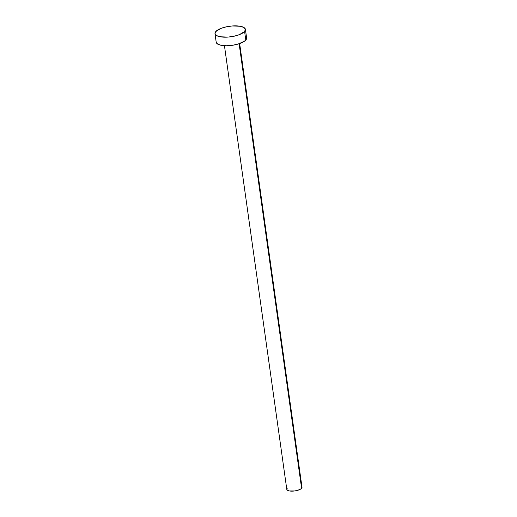 <?xml version="1.0" encoding="UTF-8"?>
<svg xmlns="http://www.w3.org/2000/svg" width="517" height="517" viewBox="0 0 517 517"><rect width="100%" height="100%" fill="white"/><g stroke="black" fill="none" stroke-linecap="round" stroke-linejoin="round"><path stroke-width="0.78" d="M224.443 45.703L286.799 489.386A7.677 2.65 -8 0 0 293.32 491.098A7.677 2.65 -8 0 0 301.598 488.3L239.119 43.745L301.598 488.3A7.677 2.65 -8 0 0 302.006 487.247L239.649 43.564M214.994 33.657L216.196 42.226A15.361 5.306 -8 0 0 229.244 45.645A15.361 5.306 -8 0 0 245.795 40.061L244.593 31.498L245.795 40.061A15.361 5.306 -8 0 0 246.615 37.948L245.413 29.385A15.361 5.306 172 0 1 244.593 31.498A15.361 5.306 172 0 1 228.036 37.082A15.361 5.306 172 0 1 214.994 33.657A15.361 5.306 172 0 1 215.815 31.543A15.361 5.306 172 0 1 232.366 25.96A15.361 5.306 172 0 1 245.413 29.385M246.144 36.914L246.493 38.956L244.547 41.166L238.053 44.081L232.307 45.315L226.42 45.755L221.295 45.334L217.709 44.113L216.203 42.278M215.815 31.543L221.011 28.39L226.356 26.819L232.288 25.966L240.321 26.27L243.908 27.491L245.407 29.327L244.593 31.498L239.397 34.652L234.052 36.222L228.12 37.075L220.087 36.772L216.5 35.55L215.001 33.715L215.815 31.543M301.766 486.73L301.941 487.751L300.972 488.856L297.727 490.31L294.852 490.93L289.346 490.937L287.549 490.329L286.799 489.412M286.857 488.882L287.206 488.326"/></g></svg>
